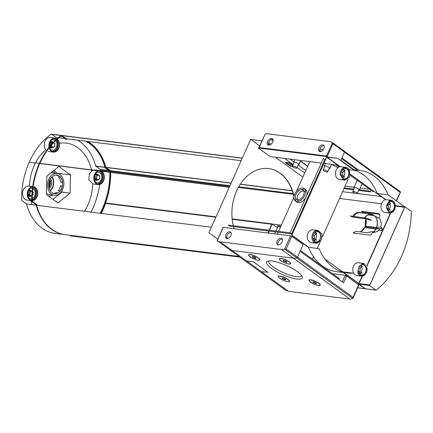 <?xml version="1.0" encoding="UTF-8"?>
<svg xmlns="http://www.w3.org/2000/svg" width="433" height="433" viewBox="0 0 433 433"><rect width="100%" height="100%" fill="white"/><g stroke="black" fill="none" stroke-linecap="round" stroke-linejoin="round"><path stroke-width="0.65" d="M392.163 212.527L390.106 213.123L386.539 207.034L389.965 200.327A6.463 4.817 97.1 0 1 391.302 200.252A6.463 4.817 97.1 0 1 394.615 209.642A6.463 4.817 97.1 0 1 392.163 212.527M357.728 272.4L359.276 266.138L363.931 263.448L367.092 268.574A6.463 4.817 97.1 0 1 366.394 272.73A6.463 4.817 97.1 0 1 361.474 276.157A6.463 4.817 97.1 0 1 357.728 272.4M341.853 271.81A51.679 38.521 -82.9 0 0 342.227 271.783L353.025 273.142A51.679 38.521 -82.9 0 1 347.19 273.001A51.679 38.521 -82.9 0 1 319.181 248.639L308.377 247.286L291.837 235.314L291.75 234.838L326.509 157.13L337.67 158.337L354.216 170.31A51.679 38.521 -82.9 0 1 360.056 170.45A51.679 38.521 -82.9 0 1 388.065 194.812L377.267 193.459L385.83 199.656M315.078 230.924L317.963 230.437L322.049 233.815L321.54 239.86L317.281 243.124A6.463 4.817 97.1 0 1 315.938 243.205A6.463 4.817 97.1 0 1 311.922 237.852A6.463 4.817 97.1 0 1 315.078 230.924M349.518 171.051L349.761 176.767L345.014 180.22L340.149 174.878A6.463 4.817 97.1 0 1 345.772 167.295A6.463 4.817 97.1 0 1 349.518 171.051M379.779 228.7L365.122 226.86A11.864 8.844 -82.9 0 1 364.808 227.634L375.806 229.014L379.995 228.678A7.453 5.559 -82.9 0 1 376.391 231.752A7.453 5.559 -82.9 0 1 373.262 231.433A35.225 21.737 125.9 0 1 371.081 234.686L370.237 235.184L353.122 233.035L355.742 231.33L366.751 232.71L373.262 231.433M379.92 214.925A11.22 8.368 -82.9 0 0 379.373 214.487A11.22 8.368 -82.9 0 0 378.794 214.113L378.464 213.469L379.79 214.373L379.92 214.925A35.225 21.737 125.9 0 1 379.108 218.351A7.453 5.559 -82.9 0 1 380.688 227.125A35.225 8.887 24.1 0 1 382.415 228.786L379.968 228.721M379.108 218.351L374.567 215.726A9.65 7.193 -82.9 0 1 376.678 227.46L380.688 227.125M371.254 220.294L364.202 218.551L353.187 217.171L350.043 215.943L368.153 218.459A35.225 8.887 24.1 0 1 371.254 220.294M378.951 214.205L362.47 212.138L362.735 213.101M368.034 214.871L374.567 215.726M378.723 213.631A11.864 8.844 -82.9 0 0 378.464 213.469L361.349 211.326A11.864 8.844 -82.9 0 1 362.47 212.138M364.895 217.804A9.65 7.193 -82.9 0 1 373.441 214.914L369.365 214.362M364.662 217.777A9.688 7.22 -82.9 0 1 371.211 214.167L373.257 214.849A9.688 7.22 -82.9 0 0 371.211 214.167L360.196 212.787A9.688 7.22 -82.9 0 0 353.647 216.397M382.236 229.008A11.864 8.844 -82.9 0 1 381.543 230.562L378.848 230.226M364.797 227.628L364.467 227.72L364.797 227.628A9.688 7.22 -82.9 0 1 359.937 231.855M365.122 226.86L365.49 226.075L365.165 226.167M376.678 227.46L365.49 226.075A9.688 7.22 -82.9 0 0 365.961 218.974M53.281 193.367A9.277 6.917 97.1 0 0 55.987 192.669L56.95 193.307M60.241 190.883A9.277 6.917 -82.9 0 1 57.86 192.901L57.887 193.01A9.396 7.004 -82.9 0 1 54.515 193.675A9.396 7.004 -82.9 0 1 52.956 193.232L52.999 193.123A9.277 6.917 -82.9 0 1 51.132 191.77L51.083 191.873A9.396 7.004 -82.9 0 1 48.712 186.369L48.799 186.342A9.277 6.917 -82.9 0 1 48.951 182.704L48.869 182.65A9.396 7.004 -82.9 0 1 51.051 177.774L51.132 177.828A9.277 6.917 -82.9 0 1 53.513 175.809L53.486 175.701A9.396 7.004 -82.9 0 1 56.853 175.029A9.396 7.004 -82.9 0 1 58.417 175.479L58.368 175.587A9.277 6.917 -82.9 0 1 60.241 176.94L60.29 176.832A9.396 7.004 -82.9 0 1 62.661 182.342L62.574 182.369A9.277 6.917 -82.9 0 1 62.422 186.006L62.504 186.06A9.396 7.004 -82.9 0 1 60.322 190.937L58.374 190.644A9.277 6.917 97.1 0 0 60.555 185.768L62.39 186.352M58.368 175.587L56.501 175.349A9.277 6.917 97.1 0 0 55.581 175.029M62.401 182.104L60.701 182.131A9.277 6.917 97.1 0 0 58.368 176.707L60.241 176.94M62.574 182.369L60.701 182.131M62.661 182.342L62.428 182.309A9.396 7.004 -82.9 0 0 60.171 176.929M62.422 186.006L60.555 185.768M62.504 186.06L62.271 186.033A9.396 7.004 -82.9 0 1 60.122 190.866M58.417 175.479L58.184 175.452A9.396 7.004 -82.9 0 0 56.739 175.019M57.86 192.901L55.987 192.669M57.887 193.01L57.654 192.983A9.396 7.004 -82.9 0 1 54.401 193.665M96.424 176.87A0.942 0.698 97.1 0 1 96.391 178.217A0.53 0.395 97.1 0 0 96.754 179.078A0.942 0.698 97.1 0 1 97.614 179.706A0.53 0.395 97.1 0 0 98.383 179.663A0.942 0.698 97.1 0 1 99.281 178.937A0.53 0.395 97.1 0 0 99.687 178.033A0.942 0.698 97.1 0 1 99.714 176.686A0.53 0.395 97.1 0 0 99.352 175.82A0.942 0.698 97.1 0 1 98.491 175.197A0.53 0.395 97.1 0 0 98.167 174.824L96.175 174.575L95.909 175.013L97.723 175.241A0.942 0.698 97.1 0 1 96.83 175.966A0.53 0.395 97.1 0 0 96.424 176.87L94.611 176.642L94.426 175.987A2.641 1.97 -82.9 0 1 96.175 174.575A2.641 1.97 -82.9 0 1 96.673 174.634M95.016 175.738L94.426 175.987A2.641 1.97 -82.9 0 0 94.367 178.618L94.941 178.851L94.367 178.618A2.641 1.97 -82.9 0 0 96.023 179.841M95.807 179.479L96.05 179.841L95.807 179.479L97.614 179.706M32.091 191.684A0.942 0.698 97.1 0 1 31.934 191.283A0.53 0.395 97.1 0 0 31.614 190.91L29.617 190.666L29.352 191.099L31.165 191.326A0.942 0.698 97.1 0 1 30.272 192.052A0.53 0.395 97.1 0 0 29.866 192.956L28.053 192.728L27.869 192.073A2.641 1.97 -82.9 0 1 29.617 190.666A2.641 1.97 -82.9 0 1 30.121 190.72M28.459 191.824L27.869 192.073A2.641 1.97 -82.9 0 0 27.809 194.709L28.389 194.942L27.809 194.709A2.641 1.97 -82.9 0 0 29.466 195.927M29.249 195.564L29.493 195.927L29.249 195.564L31.062 195.792A0.942 0.698 97.1 0 0 30.196 195.169A0.53 0.395 97.1 0 1 30.034 195.191L28.156 194.958M49.735 145.537L49.524 146.165A2.641 1.97 -82.9 0 1 49.584 143.534L49.735 145.537L50.347 145.612M53.275 142.36L51.332 142.121A2.641 1.97 -82.9 0 1 51.83 142.181M50.964 147.02L51.208 147.382L50.964 147.02L52.777 147.247A0.942 0.698 97.1 0 0 51.911 146.625A0.53 0.395 97.1 0 1 51.749 146.652L50.271 146.462M51.181 147.382A2.641 1.97 -82.9 0 1 49.957 146.847M49.66 146.441A2.641 1.97 -82.9 0 1 49.524 146.165M93.295 170.25A7.047 5.256 97.1 0 0 91.747 171.192A42.272 31.506 97.1 0 0 91.493 170.028M91.46 169.871A42.272 31.506 97.1 0 0 59.408 143.258M91.747 171.192L89.474 173.687L88.814 179.847L92.797 183.825A7.047 5.256 97.1 0 0 93.523 183.987L98.188 184.572A7.047 5.256 -82.9 0 1 94.573 174.326A7.047 5.256 -82.9 0 1 97.955 170.835M84.397 211.293A42.272 31.506 97.1 0 0 92.797 183.825M44.512 222.438A42.272 31.506 97.1 0 0 45.286 222.979M46.428 194.493A187.256 47.246 -155.9 0 0 58.103 202.942A187.256 76.441 157.1 0 1 70.2 193.161A187.256 123.686 86.8 0 1 70.633 174.932A187.256 47.246 24.1 0 1 58.958 166.483A187.256 76.441 -22.9 0 0 46.856 176.263A187.256 123.686 -93.2 0 0 46.428 194.493M30.873 200.566A42.272 31.506 97.1 0 0 32.085 204.728M49.07 147.177A7.047 5.256 -82.9 0 1 49.73 141.872A7.047 5.256 -82.9 0 1 55.099 138.127L50.439 137.542A7.047 5.256 97.1 0 0 45.07 141.288A7.047 5.256 97.1 0 0 45.768 149.786A42.272 31.506 97.1 0 0 35.474 162.851M35.403 162.992A42.272 31.506 97.1 0 0 29.455 186.179M61.951 190.764L61.919 192.122L52.994 199.332M61.919 192.122L70.2 193.161M57.216 173.249L70.633 174.932M281.336 225.16L271.556 223.931A68.122 50.78 97.1 0 0 271.594 223.834L232.142 218.881M216.018 216.863L105.576 203.007A68.122 50.78 97.1 0 0 110.707 172.437M110.707 172.285A68.122 50.78 97.1 0 0 110.696 171.425A0.942 0.698 97.1 0 0 110.366 170.689L105.831 167.311A48.745 36.334 97.1 0 0 87.693 141.445M81.188 237.149A0.942 0.698 97.1 0 0 81.334 237.067A68.122 50.78 97.1 0 0 81.772 236.754M293.991 196.311A42.163 31.43 97.1 0 0 280.162 173.178A42.163 31.43 97.1 0 0 268.752 168.583A42.163 31.43 97.1 0 0 233.279 225.696M233.506 226.621A42.163 31.43 97.1 0 0 234.112 228.759M302.84 177.092L275.491 157.298M259.686 145.861L250.691 139.35L261.889 140.941M217.799 239.146L208.928 232.721L250.691 139.35M293.893 196.945A42.163 31.43 97.1 0 0 279.929 173.146A42.163 31.43 97.1 0 0 268.633 168.572M343.223 272.509L358.865 283.799L362.475 276.146M358.773 283.761L369.934 284.968L404.693 207.261L404.611 206.785L388.065 194.812M354.216 170.31L348.944 169.649M340.3 166.7L327.196 157.217M291.604 233.907L229.842 226.161L228.343 225.079L290.105 232.824L291.604 233.907L324.831 159.625L323.337 158.543L290.105 232.824M295.252 200.988L296.751 202.076A7.637 4.709 -54.1 0 0 298.213 202.633A7.637 4.709 -54.1 0 0 305.72 197.61A7.637 4.709 -54.1 0 0 305.703 189.703L304.204 188.62A7.637 4.709 -54.1 0 0 295.912 192.041A7.637 4.709 -54.1 0 0 295.252 200.988A7.637 4.709 -54.1 0 0 296.713 201.551A7.637 4.709 -54.1 0 0 304.22 196.528A7.637 4.709 -54.1 0 0 304.204 188.62M304.87 189.281A7.637 4.709 -54.1 0 0 301.265 189.757M295.414 197.843A7.637 4.709 -54.1 0 0 296.091 201.41M292.865 166.808L290.705 166.537L285.466 162.743L285.65 162.326L290.895 162.987M304.686 172.967L297.092 167.468M293.076 164.562L284.622 158.44M305.785 170.51L298.191 165.011M293.753 161.801L290.056 159.127M307.63 166.38L300.459 161.19M356.857 181.108L356.808 180.999A3.128 0.79 24.1 0 1 357.62 180.599M331.489 164.459A21.141 5.337 24.1 0 1 337.989 167.706M343.748 171.376A21.141 5.337 24.1 0 1 344.684 172.09M369.501 189.194L360.196 188.03M354.102 187.267L345.112 186.136M374.312 191.624L372.548 191.402L350.113 175.165M343.088 170.082L342.676 169.785M338.952 167.084L335.894 164.876M341.913 157.958L358.984 170.315L341.913 157.958L344.527 152.124A0.942 0.579 -54.1 0 0 344.457 151.285A0.942 0.579 125.9 0 1 344.457 151.285A0.942 0.579 125.9 0 1 344.527 152.124L340.749 160.567M339.948 166.754L326.818 157.26M389.613 202.698L388.866 202.157M385.478 199.705L350.156 174.142M344.078 169.741L343.337 169.206M358.751 283.474L362.156 276.178M366.729 265.949L390.355 213.139M358.8 285.12L346.589 276.021L343.575 282.765L346.822 275.502L332.506 273.705M358.962 283.81L358.805 284.172L357.658 284.026L358.724 284.162L364.997 288.703A0.59 0.438 97.1 0 0 365.355 288.73M327.326 157.011L326.688 156.551L258.322 147.978L270.3 156.649L321.318 163.046M338.925 279.399L339.277 278.608L300.502 250.545M390.198 204.841L388.861 204.674L390.198 204.841M381.462 203.743L339.586 198.493L381.462 203.743M337.659 165.097L323.938 163.376M323.727 163.349L323.197 163.284M381.089 196.528L357.101 193.519M355.71 193.345L342.622 191.705M370.994 190.282L370.28 191.884L358.567 190.417M353.534 189.784L344.019 188.593M370.594 191.186L359.412 189.784M353.848 189.086L344.327 187.89M297.471 199.851A5.716 3.524 -54.1 0 0 303.089 196.095A5.716 3.524 -54.1 0 0 303.078 190.179A5.716 3.524 -54.1 0 0 296.876 192.739A5.716 3.524 -54.1 0 0 296.378 199.434A5.716 3.524 -54.1 0 0 297.471 199.851M297.417 199.846A5.716 3.524 125.9 0 1 298.602 194.038A5.716 3.524 125.9 0 1 303.739 191.029A5.716 3.524 125.9 0 1 303.793 191.034M303.078 190.179L304.832 191.446A5.716 3.524 125.9 0 1 305.59 192.398M299.279 201.129A5.716 3.524 125.9 0 1 299.225 201.118A5.716 3.524 125.9 0 1 298.131 200.701L296.378 199.434M285.466 162.743L290.9 163.425L292.93 164.892M290.9 163.425L291.052 163.095M292.73 165.33L291.49 164.794L290.554 165.844L289.774 165.747L289.688 165.13L290.511 164.21A1.526 0.384 24.1 0 1 291.485 164.291A1.526 0.384 24.1 0 1 292.887 164.978M289.677 165.135L287.561 163.674L286.781 163.577L289.774 165.747M290.554 165.844L290.738 165.428L289.964 165.33M291.49 164.794L290.738 165.428M339.997 166.743L326.953 157.298L326.59 157.45L292.004 234.767L292.091 235.238L308.81 247.34M324.847 258.95L342.66 271.843M343.656 272.563L358.789 283.48L362.242 276.173M366.767 266.051L390.436 213.139M389.576 202.628L388.899 202.135M385.527 199.7L350.156 174.093M344.046 169.671L343.369 169.179M366.859 266.349L390.663 213.128M337.67 158.337L326.509 157.13M354.589 170.288A51.679 38.521 -82.9 0 1 377.267 193.459M347.19 273.001L336.392 271.648A51.679 38.521 -82.9 0 1 308.377 247.286M323.814 169.844A2.43 0.612 24.1 0 1 326.347 170.77A2.43 0.612 24.1 0 1 327.581 171.955A2.43 0.612 24.1 0 1 325.113 171.522A2.43 0.612 24.1 0 1 323.148 169.969A2.43 0.612 24.1 0 1 323.814 169.844M293.049 165.985A2.43 0.612 24.1 0 1 295.582 166.911A2.43 0.612 24.1 0 1 296.816 168.096A2.43 0.612 24.1 0 1 294.348 167.663A2.43 0.612 24.1 0 1 292.383 166.11A2.43 0.612 24.1 0 1 293.049 165.985M353.463 191.305A2.43 0.612 24.1 0 1 355.996 192.23A2.43 0.612 24.1 0 1 357.23 193.416A2.43 0.612 24.1 0 1 354.762 192.983A2.43 0.612 24.1 0 1 352.798 191.429A2.43 0.612 24.1 0 1 353.463 191.305M275.945 231.049A70.823 52.794 97.1 0 0 277.721 226.583A0.704 0.525 97.1 0 0 277.526 225.696L280.909 226.118M274.684 233.847A70.823 52.794 97.1 0 0 275.577 231.899M268.222 233.035A71.645 53.405 97.1 0 0 269.142 231.092M269.526 230.242A71.645 53.405 97.1 0 0 271.946 224.207L277.396 227.449M267.93 233.003A68.122 50.78 97.1 0 0 268.861 231.054M269.245 230.204A68.122 50.78 97.1 0 0 271.643 224.224L271.946 224.207M211.385 227.222L36.621 205.296A48.745 36.334 97.1 0 0 65.156 234.67L238.967 256.471M79.878 236.515L80.662 237.084A0.942 0.698 97.1 0 0 80.917 237.187L239.871 257.126M66.211 138.728L241.154 160.681L66.211 138.728L61.946 135.643M242.307 158.099L61.529 135.421A0.942 0.698 97.1 0 0 61.113 135.54A68.122 50.78 97.1 0 0 39.495 163.062L39.527 163.36M229.295 187.18L39.311 163.479A68.122 50.78 97.1 0 0 31.75 201.183A0.942 0.698 97.1 0 0 32.085 201.924L36.621 205.296M39.776 163.539A67.537 50.342 97.1 0 0 32.188 201.123L36.984 204.879A48.155 35.896 97.1 0 0 37.114 205.361M67.916 138.966A48.155 35.896 97.1 0 0 66.287 139.372L61.302 136.049A67.537 50.342 97.1 0 0 39.841 163.398M66.114 139.345L61.27 136.07M65.724 139.296L66.13 139.356M86.118 141.25A48.155 35.896 97.1 0 1 105.463 167.728L105.073 167.679A48.155 35.896 97.1 0 0 85.729 141.201M105.463 167.728L105.073 167.679M109.879 172.182A67.537 50.342 97.1 0 0 109.868 171.436L105.187 167.858M110.269 172.231A67.537 50.342 97.1 0 0 110.258 171.484L105.571 167.907M100.223 213.274A67.537 50.342 97.1 0 0 109.879 172.334M100.613 213.323A67.537 50.342 97.1 0 0 110.269 172.383M101.29 213.409A68.122 50.78 97.1 0 0 105.62 203.402L105.576 203.007M69.778 235.249L70.563 235.817L80.273 237.035A0.942 0.698 97.1 0 0 80.727 237.127M61.329 135.432A0.942 0.698 97.1 0 0 60.723 135.491L51.013 134.273A68.122 50.78 97.1 0 0 29.395 161.796L29.428 162.094M39.1 163.306L29.211 162.213A68.122 50.78 97.1 0 0 21.65 199.916A0.942 0.698 97.1 0 0 21.986 200.652L26.521 204.03A48.745 36.334 97.1 0 0 55.056 233.403L64.766 234.621A48.745 36.334 97.1 0 0 64.961 234.643M26.521 204.03L36.231 205.247A48.745 36.334 97.1 0 0 64.766 234.621M98.275 170.726A7.047 5.256 -82.9 0 1 99.942 170.586L95.276 170.001A7.047 5.256 97.1 0 0 93.615 170.142M32.691 186.585L28.724 186.087A7.047 5.256 97.1 0 0 23.355 189.827A7.047 5.256 97.1 0 0 26.97 200.073L31.631 200.658A7.047 5.256 -82.9 0 1 28.015 190.412A7.047 5.256 -82.9 0 1 32.681 186.65M61.14 135.372L51.43 134.154A0.942 0.698 97.1 0 0 51.013 134.273M58.271 137.732L56.111 137.461L51.846 134.376M56.111 137.461L58.26 137.737M104.948 167.198L95.731 166.045A48.745 36.334 97.1 0 0 77.594 140.178M95.731 166.045L100.267 169.417A0.942 0.698 97.1 0 1 100.597 170.158A68.122 50.78 97.1 0 1 100.608 170.726M71.088 235.882A0.942 0.698 97.1 0 0 71.234 235.801A68.122 50.78 97.1 0 0 71.672 235.487M91 212.121A68.122 50.78 97.1 0 0 99.698 184.469M70.563 235.817A0.942 0.698 97.1 0 0 70.817 235.92L80.527 237.138M57.481 173.568A13.51 10.067 97.1 0 0 53.6 170.678M52.474 171.587A12.308 9.174 -82.9 0 1 55.776 173.341M53.053 195.05A12.308 9.174 -82.9 0 1 48.155 195.786M51.873 143.496L49.584 143.534A2.641 1.97 -82.9 0 1 51.332 142.121L51.067 142.56L52.869 142.782M50.174 143.28L51.933 143.496A0.53 0.395 97.1 0 0 51.505 144.276M49.806 142.262A3.291 2.452 -82.9 0 1 53.064 142.333M52.409 147.539A3.291 2.452 -82.9 0 1 49.584 147.307M50.071 141.678A5.288 3.94 -82.9 0 1 52.496 139.799A5.288 3.94 -82.9 0 1 55.229 140.422M55.597 140.768A5.288 3.94 -82.9 0 1 56.279 147.561A5.288 3.94 -82.9 0 1 51.235 149.856A5.288 3.94 -82.9 0 1 49.389 147.55M49.259 146.939A6.755 5.034 -82.9 0 1 49.919 142.008A6.755 5.034 -82.9 0 1 55.061 138.419A6.755 5.034 -82.9 0 1 56.728 139.047M57.145 139.356A6.755 5.034 -82.9 0 1 58.904 147.225A6.755 5.034 -82.9 0 1 53.383 151.821A6.755 5.034 -82.9 0 1 49.378 147.561M55.099 138.127A7.047 5.256 -82.9 0 1 56.945 138.852M57.356 139.177A7.047 5.256 -82.9 0 1 59.088 147.377A7.047 5.256 -82.9 0 1 53.346 152.113A7.047 5.256 -82.9 0 1 49.2 147.794M30.034 195.191A0.53 0.395 97.1 0 1 29.834 194.303L28.026 194.076L27.809 194.709M28.026 194.076L28.053 192.728M28.091 190.807A3.291 2.452 -82.9 0 1 31.349 190.877M30.694 196.084A3.291 2.452 -82.9 0 1 27.523 195.348M28.356 190.222A5.288 3.94 -82.9 0 1 30.781 188.344A5.288 3.94 -82.9 0 1 32.448 188.382M32.865 188.55A5.288 3.94 -82.9 0 1 35.214 193.6A5.288 3.94 -82.9 0 1 32.183 198.531M31.744 198.677A5.288 3.94 -82.9 0 1 29.52 198.395A5.288 3.94 -82.9 0 1 27.636 195.976M31.739 200.376A6.755 5.034 -82.9 0 1 31.669 200.365A6.755 5.034 -82.9 0 1 28.205 190.547A6.755 5.034 -82.9 0 1 32.637 186.942M33.081 186.942A6.755 5.034 -82.9 0 1 33.346 186.964A6.755 5.034 -82.9 0 1 37.541 193.952A6.755 5.034 -82.9 0 1 32.183 200.398M33.384 186.672L33.125 186.639A7.047 5.256 -82.9 0 1 33.384 186.672A7.047 5.256 -82.9 0 1 37.758 193.952A7.047 5.256 -82.9 0 1 32.183 200.69M96.391 178.217L94.578 177.99L94.367 178.618M94.578 177.99L94.611 176.642M94.648 174.721A3.291 2.452 -82.9 0 1 97.907 174.786M97.252 179.993A3.291 2.452 -82.9 0 1 94.08 179.257M94.914 174.131A5.288 3.94 -82.9 0 1 97.338 172.253A5.288 3.94 -82.9 0 1 101.728 177.914A5.288 3.94 -82.9 0 1 96.077 182.309A5.288 3.94 -82.9 0 1 94.194 179.89M101.089 171.23A6.755 5.034 -82.9 0 1 103.92 179.018A6.755 5.034 -82.9 0 1 98.221 184.279A6.755 5.034 -82.9 0 1 94.757 174.461A6.755 5.034 -82.9 0 1 98.664 170.927M99.26 170.851A6.755 5.034 -82.9 0 1 99.904 170.878A6.755 5.034 -82.9 0 1 100.537 171.013M99.942 170.586A7.047 5.256 -82.9 0 1 101.517 171.132M101.798 171.316A7.047 5.256 -82.9 0 1 104.017 179.533A7.047 5.256 -82.9 0 1 98.188 184.572M51.743 144.746A0.942 0.698 97.1 0 1 51.549 145.764A0.53 0.395 97.1 0 0 51.749 146.652M52.777 147.247A0.53 0.395 97.1 0 0 53.546 147.204A0.942 0.698 97.1 0 1 54.439 146.484A0.53 0.395 97.1 0 0 54.845 145.575A0.942 0.698 97.1 0 1 54.877 144.227A0.53 0.395 97.1 0 0 54.509 143.366A0.942 0.698 97.1 0 1 53.649 142.744A0.53 0.395 97.1 0 0 53.638 142.695M53.27 142.365A0.53 0.395 97.1 0 0 52.886 142.766M29.834 194.303A0.942 0.698 97.1 0 0 29.866 192.956M31.614 190.91A0.53 0.395 97.1 0 0 31.165 191.326M32.507 191.954A0.942 0.698 97.1 0 0 32.8 191.911L32.513 191.873M32.296 195.066A0.942 0.698 97.1 0 1 32.724 195.029A0.53 0.395 97.1 0 0 33.13 194.119A0.942 0.698 97.1 0 1 33.162 192.772A0.53 0.395 97.1 0 0 32.8 191.911M31.062 195.792A0.53 0.395 97.1 0 0 31.82 195.781M98.167 174.824A0.53 0.395 97.1 0 0 97.723 175.241M48.712 179.305A10.939 8.157 -82.9 0 1 57.048 173.498A10.939 8.157 -82.9 0 1 63.775 185.367A10.939 8.157 -82.9 0 1 54.325 195.213A10.939 8.157 -82.9 0 1 48.712 179.305M50.796 172.956A10.939 8.157 -82.9 0 1 52.512 172.929L57.048 173.498M54.325 195.213L49.79 194.644A10.939 8.157 -82.9 0 1 46.423 193.134M50.526 178.499A6.814 5.077 -82.9 0 1 49.238 188.75M342.092 170.542L342.714 170.034L345.047 170.326L342.806 172.139L342.725 175.517L344.885 177.081L342.557 176.788L341.35 175.917M343.813 176.301A5.873 4.379 97.1 0 0 344.051 175.83A5.873 4.379 97.1 0 0 344.468 170.797M344.284 170.234A5.873 4.379 97.1 0 0 343.65 169M342.53 177.936A5.873 4.379 97.1 0 0 343.45 176.897M345.772 167.295L341.107 166.71A6.463 4.817 97.1 0 0 335.526 172.518A6.463 4.817 97.1 0 0 339.499 179.527L345.014 180.22M359.401 266.587L360.023 266.079L362.356 266.371L360.115 268.184L360.034 271.561L362.194 273.126L359.866 272.833L358.665 271.962M361.122 272.346A5.873 4.379 97.1 0 0 361.36 271.875A5.873 4.379 97.1 0 0 361.777 266.842M361.598 266.279A5.873 4.379 97.1 0 0 360.965 265.045M359.839 273.981A5.873 4.379 97.1 0 0 360.759 272.947M363.931 263.448L358.421 262.755A6.463 4.817 97.1 0 0 352.835 268.563A6.463 4.817 97.1 0 0 356.814 275.572L361.474 276.157M387.622 203.499L388.244 202.99L390.577 203.283L388.336 205.096L388.255 208.468L390.42 210.037L388.087 209.745L386.885 208.874M389.348 209.258A5.873 4.379 97.1 0 0 389.581 208.782A5.873 4.379 97.1 0 0 389.998 203.754M389.819 203.185A5.873 4.379 97.1 0 0 389.186 201.957M388.065 210.893A5.873 4.379 97.1 0 0 388.98 209.853M391.302 200.252L386.642 199.667A6.463 4.817 97.1 0 0 381.056 205.475A6.463 4.817 97.1 0 0 385.034 212.484L390.106 213.123M313.865 233.631L314.493 233.127L316.826 233.419L314.585 235.227L314.504 238.605L316.664 240.169L314.336 239.877L313.129 239.005M315.592 239.395A5.873 4.379 97.1 0 0 315.825 238.919A5.873 4.379 97.1 0 0 316.242 233.885M316.063 233.322A5.873 4.379 97.1 0 0 315.43 232.088M314.309 241.029A5.873 4.379 97.1 0 0 315.229 239.99M317.963 230.437L312.886 229.799A6.463 4.817 97.1 0 0 307.306 235.612A6.463 4.817 97.1 0 0 311.278 242.621L315.938 243.205M341.209 175.327L342.725 175.517M341.421 171.966L342.806 172.139M312.983 238.415L314.504 238.605M313.2 235.054L314.585 235.227M358.519 271.372L360.034 271.561M358.735 268.011L360.115 268.184M386.739 208.278L388.255 208.468M386.956 204.923L388.336 205.096M321.784 151.052L319.586 150.776M353.934 169.682L340.895 160.242M341.599 158.662L357.431 170.12M300.54 161.016L307.711 166.207M396.249 200.733L400.52 191.862L344.462 151.29A0.942 0.579 -54.1 0 0 344.446 151.279L332.484 142.619M320.263 151.599L319.792 151.539M324.555 166.819L324.339 166.31A2.939 0.742 24.1 0 1 324.322 166.088A2.939 0.742 24.1 0 1 325.134 165.936A2.939 0.742 24.1 0 1 328.198 167.057A2.939 0.742 24.1 0 1 329.686 168.486A2.939 0.742 24.1 0 1 329.513 168.621L328.988 168.805M293.79 162.96L293.574 162.451A2.939 0.742 24.1 0 1 293.558 162.229A2.939 0.742 24.1 0 1 294.37 162.077A2.939 0.742 24.1 0 1 297.433 163.198A2.939 0.742 24.1 0 1 298.922 164.627A2.939 0.742 24.1 0 1 298.748 164.762L298.223 164.946M354.205 188.279L353.988 187.77A2.939 0.742 24.1 0 1 353.978 187.549A2.939 0.742 24.1 0 1 354.784 187.397A2.939 0.742 24.1 0 1 357.847 188.517A2.939 0.742 24.1 0 1 359.336 189.946A2.939 0.742 24.1 0 1 359.163 190.082L358.638 190.266M268.536 145.147A3.816 2.354 125.9 0 1 269.331 141.218A3.816 2.354 125.9 0 1 272.817 139.237M319.814 151.577A3.816 2.354 125.9 0 1 320.604 147.648A3.816 2.354 125.9 0 1 324.09 145.667M268.606 145.158A3.816 2.354 -54.1 0 0 272.362 142.646A3.816 2.354 -54.1 0 0 272.352 138.695A3.816 2.354 -54.1 0 0 271.626 138.414A3.816 2.354 -54.1 0 0 267.87 140.925A3.816 2.354 -54.1 0 0 267.875 144.876A3.816 2.354 -54.1 0 0 268.606 145.158M319.884 151.588A3.816 2.354 -54.1 0 0 323.635 149.076A3.816 2.354 -54.1 0 0 323.63 145.125A3.816 2.354 -54.1 0 0 322.899 144.844A3.816 2.354 -54.1 0 0 319.143 147.355A3.816 2.354 -54.1 0 0 319.153 151.306A3.816 2.354 -54.1 0 0 319.884 151.588M259.47 148.118L259.172 147.534L326.531 155.983L328.474 157.157M326.531 155.983L332.501 142.636L332.923 143.724L400.027 192.295M332.501 142.636A0.942 0.579 -54.1 0 0 332.474 142.614A0.942 0.579 -54.1 0 0 332.468 142.609A15.269 9.423 -54.1 0 0 329.686 141.586L268.314 133.889A15.269 9.423 -54.1 0 0 265.191 134.089L258.918 147.583M319.814 149.163L323.299 149.596M271.307 139.507L273.028 140.757M268.314 143.729L269.965 144.914M270.977 144.281L268.601 142.56M271.139 139.588L273.001 140.936M310.705 279.837A6.165 1.553 -155.9 0 0 309.368 279.88A6.165 1.553 -155.9 0 0 314.001 284.102A6.165 1.553 -155.9 0 0 320.236 284.741A6.165 1.553 -155.9 0 0 316.453 281.829A6.165 1.553 -155.9 0 0 310.705 279.837M309.573 279.826A5.873 1.483 -155.9 0 0 309.395 280.027L309.254 280.335A5.873 1.483 -155.9 0 0 314.006 284.086A5.873 1.483 -155.9 0 0 319.976 285.13A5.873 1.483 -155.9 0 0 316.999 282.273A5.873 1.483 -155.9 0 0 310.872 280.027A5.873 1.483 -155.9 0 0 309.254 280.335M319.976 285.13L320.111 284.822A5.873 1.483 -155.9 0 0 320.139 284.551M279.94 275.978A6.165 1.553 -155.9 0 0 278.603 276.021A6.165 1.553 -155.9 0 0 283.236 280.243A6.165 1.553 -155.9 0 0 289.471 280.882A6.165 1.553 -155.9 0 0 285.688 277.97A6.165 1.553 -155.9 0 0 279.94 275.978M278.809 275.967A5.873 1.483 -155.9 0 0 278.63 276.167L278.489 276.476A5.873 1.483 -155.9 0 0 283.242 280.227A5.873 1.483 -155.9 0 0 289.212 281.271A5.873 1.483 -155.9 0 0 286.235 278.414A5.873 1.483 -155.9 0 0 280.108 276.167A5.873 1.483 -155.9 0 0 278.489 276.476M289.212 281.271L289.347 280.963A5.873 1.483 -155.9 0 0 289.374 280.692M281.055 258.377A6.165 1.553 -155.9 0 0 279.718 258.42A6.165 1.553 -155.9 0 0 284.351 262.642A6.165 1.553 -155.9 0 0 290.586 263.28A6.165 1.553 -155.9 0 0 286.803 260.368A6.165 1.553 -155.9 0 0 281.055 258.377M279.924 258.366A5.873 1.483 -155.9 0 0 279.745 258.566L279.604 258.874A5.873 1.483 -155.9 0 0 284.357 262.625A5.873 1.483 -155.9 0 0 290.327 263.67A5.873 1.483 -155.9 0 0 287.35 260.812A5.873 1.483 -155.9 0 0 281.223 258.566A5.873 1.483 -155.9 0 0 279.604 258.874M290.327 263.67L290.462 263.361A5.873 1.483 -155.9 0 0 290.489 263.091M250.29 254.517A6.165 1.553 -155.9 0 0 248.953 254.561A6.165 1.553 -155.9 0 0 253.586 258.782A6.165 1.553 -155.9 0 0 259.822 259.421A6.165 1.553 -155.9 0 0 256.038 256.509A6.165 1.553 -155.9 0 0 250.29 254.517M249.159 254.507A5.873 1.483 -155.9 0 0 248.98 254.707L248.84 255.015A5.873 1.483 -155.9 0 0 253.592 258.766A5.873 1.483 -155.9 0 0 259.562 259.811A5.873 1.483 -155.9 0 0 256.585 256.953A5.873 1.483 -155.9 0 0 250.458 254.707A5.873 1.483 -155.9 0 0 248.84 255.015M259.562 259.811L259.697 259.502A5.873 1.483 -155.9 0 0 259.724 259.232M343.575 282.765L300.15 251.329L297.536 257.17L303.165 244.591L291.782 236.353L290.565 235.839L223.206 227.39L217.236 240.737A0.942 0.579 -54.1 0 0 217.263 240.759A0.942 0.579 -54.1 0 0 217.269 240.764L229.252 249.44A0.942 0.579 125.9 0 1 229.241 249.43A0.942 0.579 -54.1 0 0 229.241 249.43A0.942 0.579 -54.1 0 0 229.252 249.44A15.269 9.423 -54.1 0 0 232.028 250.458A15.269 9.423 125.9 0 1 229.252 249.44L285.32 290.023L288.557 291.371L261.213 271.578M217.269 240.764A15.269 9.423 -54.1 0 0 220.051 241.787L281.423 249.484L293.401 258.155L232.028 250.458L293.401 258.155A15.269 9.423 -54.1 0 0 296.751 257.906A15.269 9.423 125.9 0 1 293.401 258.155L349.934 299.073L352.819 298.489L353.036 297.341L297.536 257.17A0.942 0.579 125.9 0 1 296.751 257.906A0.942 0.579 -54.1 0 0 297.536 257.17L286.159 248.932L284.8 249.256L352.819 298.489M346.589 276.021L345.036 275.826L342.335 281.867M349.934 299.073L288.557 291.371M267.973 272.411L253.624 261.9L246.48 260.866M271.984 261.012A19.528 4.925 -155.9 0 0 267.746 261.153A19.528 4.925 -155.9 0 0 282.419 274.522A19.528 4.925 -155.9 0 0 302.164 276.546A19.528 4.925 -155.9 0 0 290.18 267.318A19.528 4.925 -155.9 0 0 271.984 261.012M269.099 260.899A17.791 4.487 -155.9 0 0 268.877 261.223A17.791 4.487 -155.9 0 0 283.285 272.584A17.791 4.487 -155.9 0 0 301.357 275.751A17.791 4.487 -155.9 0 0 301.455 275.372M255.995 258.312L254.653 258.144L252.856 257.245L252.407 256.515M252.904 256.477A2.035 0.514 -155.9 0 0 252.455 256.493A2.035 0.514 -155.9 0 0 253.987 257.884A2.035 0.514 -155.9 0 0 256.049 258.1A2.035 0.514 -155.9 0 0 254.81 257.137A2.035 0.514 -155.9 0 0 252.904 256.477M286.76 262.171L285.417 262.003L283.62 261.104L283.171 260.374M283.669 260.336A2.035 0.514 -155.9 0 0 283.22 260.352A2.035 0.514 -155.9 0 0 284.752 261.743A2.035 0.514 -155.9 0 0 286.814 261.96A2.035 0.514 -155.9 0 0 285.574 260.996A2.035 0.514 -155.9 0 0 283.669 260.336M285.645 279.772L284.302 279.604L282.505 278.706L282.056 277.975M282.554 277.937A2.035 0.514 -155.9 0 0 282.105 277.954A2.035 0.514 -155.9 0 0 283.642 279.345A2.035 0.514 -155.9 0 0 285.699 279.561A2.035 0.514 -155.9 0 0 284.459 278.598A2.035 0.514 -155.9 0 0 282.554 277.937M316.409 283.631L315.067 283.463L313.27 282.565L312.821 281.834M313.319 281.796A2.035 0.514 -155.9 0 0 312.87 281.813A2.035 0.514 -155.9 0 0 314.407 283.204A2.035 0.514 -155.9 0 0 316.463 283.42A2.035 0.514 -155.9 0 0 315.224 282.457A2.035 0.514 -155.9 0 0 313.319 281.796M284.692 278.728L284.302 279.604M282.825 277.986L282.505 278.706M255.042 257.267L254.653 258.144M253.175 256.525L252.856 257.245M285.807 261.126L285.417 262.003M283.94 260.385L283.62 261.104M315.457 282.581L315.067 283.463M313.589 281.845L313.27 282.565M261.597 271.691L267.827 272.249L253.597 261.954L246.458 260.888L261.597 271.691M278.046 244.948A3.816 2.354 125.9 0 1 278.809 241.062A3.816 2.354 125.9 0 1 282.256 239.032A3.816 2.354 125.9 0 1 282.321 239.038M226.773 238.518A3.816 2.354 125.9 0 1 227.531 234.632A3.816 2.354 125.9 0 1 230.978 232.597A3.816 2.354 125.9 0 1 231.049 232.608M281.131 238.215A3.816 2.354 -54.1 0 0 277.374 240.726A3.816 2.354 -54.1 0 0 277.385 244.683A3.816 2.354 -54.1 0 0 278.116 244.959A3.816 2.354 -54.1 0 0 281.867 242.448A3.816 2.354 -54.1 0 0 281.861 238.496A3.816 2.354 -54.1 0 0 281.131 238.215M229.858 231.785A3.816 2.354 -54.1 0 0 226.102 234.296A3.816 2.354 -54.1 0 0 226.113 238.247A3.816 2.354 -54.1 0 0 226.838 238.529A3.816 2.354 -54.1 0 0 230.594 236.017A3.816 2.354 -54.1 0 0 230.589 232.066A3.816 2.354 -54.1 0 0 229.858 231.785M217.236 240.737L217.566 240.191M281.423 249.484A15.269 9.423 -54.1 0 0 284.546 249.289L284.8 249.256M228.191 238.285L226.546 237.095M369.668 285.152L358.865 283.799L358.724 284.162M359.276 283.848L359.114 284.21L365.382 288.751A0.59 0.438 97.1 0 0 365.712 288.789M369.603 285.526L375.871 290.067A0.59 0.438 97.1 0 0 376.309 290.04A88.088 65.659 97.1 0 0 411.35 211.71A0.59 0.438 97.1 0 0 411.144 211.217L404.871 206.682L369.603 285.526L359.114 284.21M404.871 206.682L404.373 206.617M375.985 229.019A9.65 7.193 -82.9 0 1 373.89 231.698M293.303 194.33L238.367 187.44M229.669 186.347L110.696 171.425M239.59 256.921L81.334 237.067M395.324 205.621L404.611 206.785M292.41 165.097L292.556 164.767M359.136 283.61L369.934 284.968M395.34 206.086L404.693 207.261M239.752 257.04L80.662 237.084M293.109 193.611L238.729 186.785M229.966 185.687L110.366 170.689M292.27 190.856L240.223 184.328M231.087 183.181L105.939 167.484M292.215 190.688L240.32 184.182M231.152 183.029L105.831 167.311M242.236 158.256L61.113 135.54M229.241 187.305L39.311 163.479M277.721 226.583L280.541 226.941M110.134 171.203L109.744 171.154M110.258 171.484L109.868 171.436M80.5 236.965L71.234 235.801M61.259 135.459L60.869 135.41M64.674 138.533L58.975 137.818L64.69 138.544M104.992 167.365L95.839 166.218M108.829 170.494L100.267 169.417M109.852 171.322L100.597 170.158M271.643 224.224L232.185 219.277M215.856 217.231L105.62 203.402M53.373 138.587A6.403 4.774 -82.9 0 1 55.987 139.713M56.333 140.086A6.403 4.774 -82.9 0 1 57.167 147.675A6.403 4.774 -82.9 0 1 51.787 151.247M54.553 138.392A6.755 5.034 -82.9 0 1 56.333 139.404M56.685 139.767A6.755 5.034 -82.9 0 1 57.86 147.22A6.755 5.034 -82.9 0 1 52.88 151.723M31.658 187.132A6.403 4.774 -82.9 0 1 32.594 187.267M33.016 187.413A6.403 4.774 -82.9 0 1 36.047 193.621A6.403 4.774 -82.9 0 1 32.177 199.667M31.739 199.797A6.403 4.774 -82.9 0 1 30.072 199.786M33.07 187.007A6.755 5.034 -82.9 0 1 36.54 193.654A6.755 5.034 -82.9 0 1 32.177 200.122M31.739 200.219A6.755 5.034 -82.9 0 1 31.165 200.268M98.215 171.04A6.403 4.774 -82.9 0 1 102.556 178.017A6.403 4.774 -82.9 0 1 96.629 183.7M100.083 171.105A6.755 5.034 -82.9 0 1 102.973 178.558A6.755 5.034 -82.9 0 1 97.723 184.182M51.549 145.764L50.926 145.683M51.397 144.389L49.768 144.189M54.509 143.366L53.952 143.296M99.352 175.82L98.789 175.749M52.095 176.805A9.277 6.917 -82.9 0 1 50.266 190.85M51.857 177.027A9.044 6.739 -82.9 0 1 50.093 190.58M49.952 179.479A6.814 5.077 -82.9 0 1 48.929 187.662M49.595 180.258A7.518 5.602 -82.9 0 1 48.772 186.818M48.994 182.087A6.928 5.164 -82.9 0 1 48.74 184.534M375.806 229.014A9.688 7.22 -82.9 0 1 373.766 231.655M374.377 215.666A9.688 7.22 -82.9 0 1 376.504 227.455M365.365 217.149A9.688 7.22 -82.9 0 1 365.652 217.902M365.225 217.339A10.035 7.48 -82.9 0 1 365.409 217.869L365.214 217.35M365.685 218.909A10.035 7.48 -82.9 0 1 365.181 226.123L365.679 218.903M352.798 216.289A10.035 7.48 -82.9 0 1 361.577 212.96M382.415 228.786A11.22 8.368 -82.9 0 1 381.722 230.34M348.262 176.09A5.169 3.854 97.1 0 0 345.085 168.556A5.169 3.854 97.1 0 0 341.55 176.464A5.169 3.854 97.1 0 0 348.262 176.09M343.705 167.625L345.231 167.82A5.873 4.379 97.1 0 0 340.771 170.9M342.46 179.018A5.873 4.379 97.1 0 0 343.77 179.473C345.155 179.971 346.714 178.921 348.435 176.318C349.788 171.906 348.717 169.076 345.231 167.82M365.571 272.135A5.169 3.854 97.1 0 0 362.399 264.601A5.169 3.854 97.1 0 0 358.86 272.509A5.169 3.854 97.1 0 0 365.571 272.135M361.928 263.789L362.54 263.865A5.873 4.379 97.1 0 0 361.782 263.854M357.696 272.184A5.873 4.379 97.1 0 0 361.079 275.518C362.464 276.016 364.023 274.966 365.75 272.362C367.097 267.951 366.031 265.12 362.54 263.865M393.792 209.042A5.169 3.854 97.1 0 0 390.62 201.513A5.169 3.854 97.1 0 0 387.08 209.42A5.169 3.854 97.1 0 0 393.792 209.042M389.364 200.598L390.761 200.771A5.873 4.379 97.1 0 0 388.509 201.275M388.266 212.121A5.873 4.379 97.1 0 0 389.299 212.43C390.69 212.928 392.244 211.878 393.97 209.274C395.318 204.863 394.252 202.027 390.761 200.771M320.041 239.178A5.169 3.854 97.1 0 0 316.864 231.65A5.169 3.854 97.1 0 0 313.33 239.552A5.169 3.854 97.1 0 0 320.041 239.178M315.56 230.724L317.01 230.908A5.873 4.379 97.1 0 0 312.55 233.988M311.987 238.475A5.873 4.379 97.1 0 0 315.549 242.561C316.934 243.059 318.493 242.009 320.214 239.406C321.567 234.995 320.496 232.164 317.01 230.908M327.294 156.302L332.923 143.724M259.172 147.534L265.191 134.089M358.665 284.757L353.036 297.341M246.458 260.899L220.051 241.787M290.565 235.839L284.546 249.289M291.782 236.353L286.159 248.932M364.997 288.703L357.685 287.783M375.871 290.067L365.382 288.751M376.391 231.752L372.32 232.894M312.437 259.183L313.497 256.818M317.265 248.401L320.398 241.392M322.466 236.775L348.229 179.17M277.304 234.177L278.175 232.223M278.56 231.374L293.872 197.134M296.47 191.332L309.768 161.596M326.78 156.946L337.578 158.299M360.056 170.45L353.22 169.59M327.581 171.955L329.394 167.901M323.148 169.969L324.961 165.915M296.816 168.096L298.629 164.042M292.383 166.11L294.196 162.056M357.23 193.416L359.044 189.362M352.798 191.429L354.611 187.375M324.052 267.589L324.203 267.237M320.03 264.677L320.204 264.287M241.143 160.697L66.303 138.766M229.306 187.164L39.49 163.355M66.206 139.383L65.816 139.334M64.717 138.565L58.948 137.84M58.244 137.754L56.203 137.499M53.346 152.113L48.16 151.463M54.677 143.339L53.892 143.242M54.493 146.495L54.212 146.462M53.097 147.626L51.159 147.382M32.962 191.884L32.518 191.83M32.778 195.039L32.497 195.002M31.382 196.171L29.444 195.927M96.591 179.105L94.713 178.867M99.514 175.798L98.729 175.701M99.336 178.953L99.054 178.916M97.939 180.079L95.996 179.836M49.903 179.587L48.902 187.549M359.834 231.844L361.274 231.211L364.478 227.688M382.496 228.954L381.798 230.518M342.898 179.365L343.77 179.473M359.558 275.328L361.079 275.518M388.477 212.322L389.299 212.43M314.022 242.372L315.549 242.561M400.525 191.868L332.474 142.614M396.531 200.939L400.547 191.96M329.686 168.486L331.548 164.329M324.322 166.088L325.454 163.566M298.922 164.627L300.783 160.47M293.558 162.229L294.689 159.707M359.336 189.946L362.075 183.825M353.978 187.549L356.971 180.848M285.309 290.013L217.263 240.759M358.903 285.066L352.987 298.283M223.044 227.422L217.182 240.526M365.154 288.762L357.669 287.826M376.028 290.132L365.544 288.811"/></g></svg>
